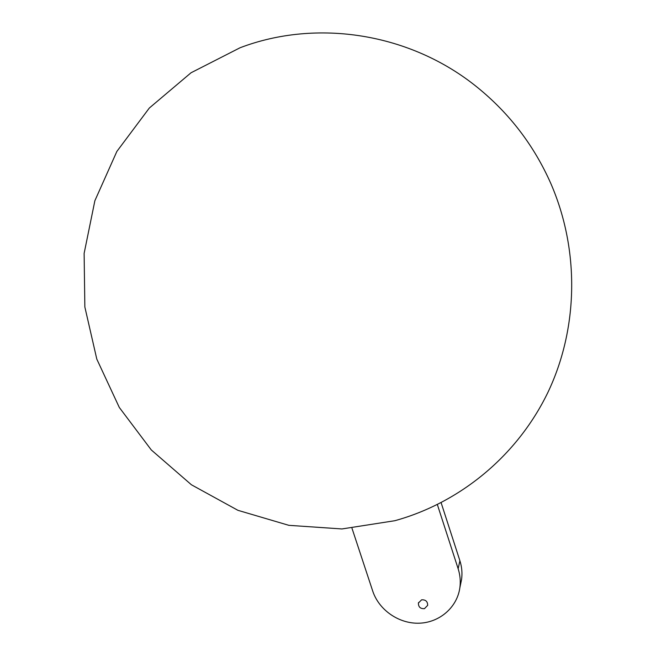 <?xml version="1.0" encoding="UTF-8"?>
<svg xmlns="http://www.w3.org/2000/svg" width="656" height="656" viewBox="0 0 656 656"><rect width="100%" height="100%" fill="white"/><g stroke="black" fill="none" stroke-linecap="round" stroke-linejoin="round"><path stroke-width="0.98" d="M437.363 504.587L458.142 568.727C460.168 575.074 460.733 581.462 459.84 587.899C457.076 607.505 439.397 622.651 419.11 623.2C398.832 623.856 378.922 610.006 372.706 591.031L352.001 528.301M441.119 502.701L459.897 560.749C461.881 566.964 462.439 573.229 461.562 579.535L460.569 584.34M424.465 608.653C420.381 608.875 418.364 607.005 418.413 603.044L421.587 599.838C425.629 599.592 427.655 601.437 427.663 605.357L424.465 608.653M240.096 47.74C316.799 18.532 410.549 32.923 477.543 87.51C509.581 113.554 534 145.525 550.802 183.442C580.011 250.682 578.198 329 547.785 392.649C516.994 456.191 459.651 502.849 394.805 520.716L341.948 528.949L288.853 525.333L237.939 510.327L191.429 484.784L151.315 449.975L119.31 407.466L96.801 359.111L84.854 307L84.124 253.405L94.874 200.728L116.858 151.446L149.338 108.019L191.035 72.767L240.096 47.74M458.142 568.727L459.897 560.749M459.84 587.899L461.562 579.535M418.413 603.044L418.577 602.503"/></g></svg>
